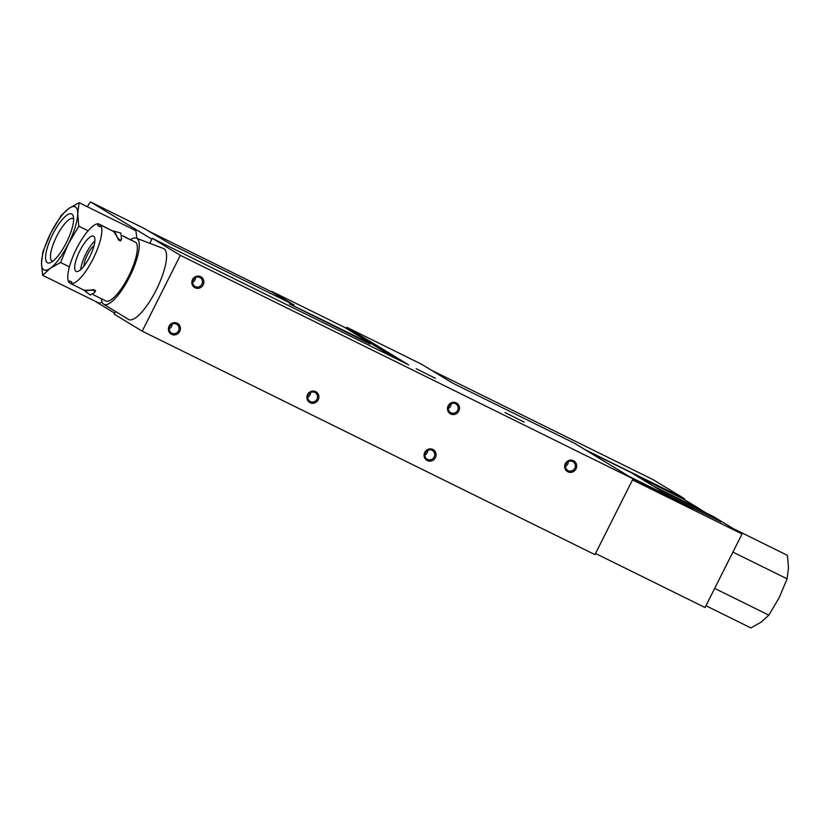 <?xml version="1.0" encoding="UTF-8"?>
<svg xmlns="http://www.w3.org/2000/svg" width="830" height="830" viewBox="0 0 830 830"><rect width="100%" height="100%" fill="white"/><g stroke="black" fill="none" stroke-linecap="round" stroke-linejoin="round"><path stroke-width="1.25" d="M632.024 478.194L720.689 521.665A8.279 2.417 -63.7 0 0 720.658 521.946M629.399 476.596L720.689 521.665M586.696 450.669L631.122 472.592L660.804 490.623L713.717 516.737L742.051 533.949L632.522 479.885M632.771 479.387L693.123 509.361L632.844 479.242M742.051 533.949L705.043 607.539L595.515 553.465M395.931 358.581L344.284 327.217A2.075 0.602 -63.7 0 0 344.274 327.217A2.075 0.602 -63.7 0 0 344.263 327.207M294.069 305.025L271.856 291.465L344.284 327.217L271.835 291.455A2.075 0.602 116.3 0 1 271.856 291.465M294.1 304.973L170.856 244.259L144.026 228.364A2.075 0.602 -63.7 0 0 144.015 228.364A2.075 0.602 -63.7 0 0 144.005 228.354L90.771 202.074A2.075 0.602 -63.7 0 0 90.75 202.074A2.075 0.602 -63.7 0 0 89.65 203.028A124.22 36.302 -63.7 0 0 87.316 206.743M151.88 239.185L90.771 202.074M325.64 321.459L289.4 303.884L370.087 344.077L364.173 340.476L325.64 321.459L327.3 322.943M114.685 313.149L94.558 300.927M346.971 327.404L421.536 364.214A2.075 0.602 -63.7 0 0 421.516 364.194A2.075 0.602 -63.7 0 0 421.526 364.204L452.724 383.149L574.516 443.262L633.062 478.817L180.338 255.35L152.315 238.324L408.671 364.878L346.971 327.404A2.075 0.602 -63.7 0 0 346.961 327.394A2.075 0.602 -63.7 0 0 345.944 328.224M654.03 486.505L700.209 509.298L705.303 512.587M705.386 512.411L698.3 508.904M697.729 508.624L696.163 507.846L698.113 509.039M653.625 486.256L700.582 509.444L683.764 499.224L636.807 476.047M698.279 509.112A6.63 1.94 -63.7 0 0 697.968 508.707A6.63 1.94 -63.7 0 0 697.957 508.707A6.63 1.94 -63.7 0 0 697.459 508.645M180.338 255.35L142.21 331.16L594.934 554.627L633.062 478.817M195.06 287.771A6.215 5.934 -58.7 0 1 194.635 277.168A6.215 5.934 -58.7 0 1 203.858 281.723A6.215 5.934 -58.7 0 1 195.06 287.771M171.623 334.365A6.215 5.934 -58.7 0 1 171.198 323.762A6.215 5.934 -58.7 0 1 180.421 328.317A6.215 5.934 -58.7 0 1 171.623 334.365M310.109 402.716A6.215 5.934 -58.7 0 1 309.673 392.123A6.215 5.934 -58.7 0 1 318.896 396.678A6.215 5.934 -58.7 0 1 310.109 402.716M450.711 413.963A6.215 5.934 -58.7 0 1 450.285 403.37A6.215 5.934 -58.7 0 1 459.509 407.924A6.215 5.934 -58.7 0 1 450.711 413.963M427.274 460.557A6.215 5.934 -58.7 0 1 426.848 449.964A6.215 5.934 -58.7 0 1 436.072 454.518A6.215 5.934 -58.7 0 1 427.274 460.557M567.886 471.803A6.215 5.934 -58.7 0 1 567.461 461.21A6.215 5.934 -58.7 0 1 576.684 465.765A6.215 5.934 -58.7 0 1 567.886 471.803M142.21 331.16L114.187 314.134L115.526 311.468M149.815 243.304L152.315 238.324M435.428 378.314L416.214 368.748L435.428 378.314M524.197 422.138L504.982 412.562L524.197 422.138M684.107 499.432L684.47 498.695L584.662 449.435M684.47 498.695L653.2 479.709L431.6 370.315L653.2 479.709A2.075 0.602 -63.7 0 0 653.189 479.699A2.075 0.602 -63.7 0 0 653.168 479.699M271.732 291.88A2.075 0.602 -63.7 0 0 271.721 291.87A2.075 0.602 -63.7 0 0 271.711 291.859L148.155 230.875L271.732 291.88L290.884 303.51M568.104 470.631A5.094 4.866 -58.7 0 1 566.236 463.565A5.094 4.866 -58.7 0 1 573.032 461.739A5.094 4.866 -58.7 0 1 574.661 468.431A5.094 4.866 -58.7 0 1 568.104 470.631M568.332 461.605A5.094 4.866 -58.7 0 1 565.469 466.325M427.502 459.384A5.094 4.866 -58.7 0 1 425.624 452.319A5.094 4.866 -58.7 0 1 432.43 450.493A5.094 4.866 -58.7 0 1 434.049 457.185A5.094 4.866 -58.7 0 1 427.502 459.384M427.73 450.358A5.094 4.866 -58.7 0 1 424.856 455.089M450.929 412.79A5.094 4.866 -58.7 0 1 449.061 405.725A5.094 4.866 -58.7 0 1 455.867 403.899A5.094 4.866 -58.7 0 1 457.486 410.591A5.094 4.866 -58.7 0 1 450.929 412.79M451.167 403.764A5.094 4.866 -58.7 0 1 448.293 408.495M310.327 401.554A5.094 4.866 -58.7 0 1 308.449 394.478A5.094 4.866 -58.7 0 1 315.255 392.652A5.094 4.866 -58.7 0 1 316.884 399.344A5.094 4.866 -58.7 0 1 310.327 401.554M310.555 392.517A5.094 4.866 -58.7 0 1 307.681 397.248M171.851 333.193A5.094 4.866 -58.7 0 1 169.974 326.117A5.094 4.866 -58.7 0 1 176.78 324.291A5.094 4.866 -58.7 0 1 178.398 330.994A5.094 4.866 -58.7 0 1 171.851 333.193M172.08 324.167A5.094 4.866 -58.7 0 1 169.206 328.888M195.278 286.599A5.094 4.866 -58.7 0 1 193.411 279.523A5.094 4.866 -58.7 0 1 200.217 277.697A5.094 4.866 -58.7 0 1 201.835 284.4A5.094 4.866 -58.7 0 1 195.278 286.599M195.517 277.573A5.094 4.866 -58.7 0 1 192.643 282.293M733.315 528.637L787.4 555.343L788.5 567.71L787.099 578.842L779.225 597.61L768.839 615.144L761.12 622.147L750.891 627.926L705.946 605.744M732.921 552.106L787.099 578.842M714.661 588.397L768.839 615.144M41.5 262.913L42.6 275.28L50.319 268.266A35.192 10.292 116.3 0 1 41.5 262.913A35.192 10.292 116.3 0 1 50.775 233.012A35.192 10.292 116.3 0 1 68.88 208.465A35.192 10.292 116.3 0 1 77.709 213.829A35.192 10.292 116.3 0 1 68.423 243.73A35.192 10.292 116.3 0 1 50.319 268.266L60.549 262.488L68.423 243.73L78.808 226.196L77.709 213.829L79.109 202.686L68.88 208.465L61.161 215.478L50.775 233.012L42.901 251.77L41.5 262.913M79.109 202.686L135.902 230.719L136.846 238.345M102.059 302.027L99.393 303.313L42.6 275.28M71.837 214.036A27.234 7.958 116.3 0 1 73.268 216.184A27.234 7.958 116.3 0 1 66.742 241.893A27.234 7.958 116.3 0 1 50.308 262.695A27.234 7.958 116.3 0 1 50.827 238.345A27.234 7.958 116.3 0 1 71.837 214.036M52.715 261.294A23.697 6.931 116.3 0 1 52.155 261.118A23.697 6.931 116.3 0 1 56.43 236.799A23.697 6.931 116.3 0 1 73.133 218.622A23.697 6.931 116.3 0 1 73.289 218.705A23.697 6.931 116.3 0 1 73.611 218.954M69.398 266.855L60.549 262.488M88.105 230.792L78.808 226.196M99.88 226.497L97.712 225.428L98.521 223.81A33.127 9.68 116.3 0 0 76.495 248.751A33.127 9.68 116.3 0 0 69.004 282.511L71.172 283.58M98.521 223.81L112.766 231.072M122.664 235.72L133.931 241.52M69.004 282.511L69.813 280.893L71.888 282.159L71.079 283.767A33.127 9.68 116.3 0 0 93.105 258.836A33.127 9.68 116.3 0 0 100.596 225.065L114.934 232.141L118.545 239.932L120.568 240.928L121.574 238.988L121.066 239.943L118.825 239.382L113.233 230.927L120.838 233.095L121.574 238.988M71.079 283.767L85.407 290.842L93.551 289.649L93.271 290.199L95.066 291.62L94.641 292.534L90.335 295.024L83.903 290.241L93.271 290.199M94.641 292.534L95.564 290.645L93.551 289.649M93.209 294.702L106.582 301.3A33.127 9.68 116.3 0 0 128.608 276.359A33.127 9.68 116.3 0 0 136.11 242.599L122.643 235.948M100.596 225.065L99.787 226.683L97.712 225.428M79.867 250.795A19.671 5.748 116.3 0 1 93.51 236.156A19.671 5.748 116.3 0 1 89.951 256.335A19.671 5.748 116.3 0 1 76.09 271.42A19.671 5.748 116.3 0 1 79.867 250.795M130.58 239.631A36.852 10.769 116.3 0 1 136.348 238.158A36.852 10.769 116.3 0 1 129.968 276.079A36.852 10.769 116.3 0 1 103.74 304.216A36.852 10.769 116.3 0 1 101.395 298.738M136.348 238.158L163.437 248.523A39.539 11.558 116.3 0 1 156.59 289.224A39.539 11.558 116.3 0 1 128.453 319.415L103.74 304.216M80.759 269.574A19.671 5.748 116.3 0 1 85.905 253.773A19.671 5.748 116.3 0 1 94.879 240.98M83.913 266.139A13.456 3.932 116.3 0 1 87.461 254.717A13.456 3.932 116.3 0 1 94.06 245.576M360.282 339.2A9.317 2.687 132 0 1 360.334 339.252L358.871 338.536M661.012 493.145L659.352 492.979M639.546 483.205L640.708 483.319A9.317 2.48 95.5 0 1 641.652 484.243M121.066 239.943L120.568 240.928M118.825 239.382L118.545 239.932M95.564 290.645L95.066 291.62M700.364 510.149L697.957 508.707M346.961 327.394L421.526 364.204M90.75 202.074L144.015 228.364M640.708 483.319L642.939 484.886"/></g></svg>
